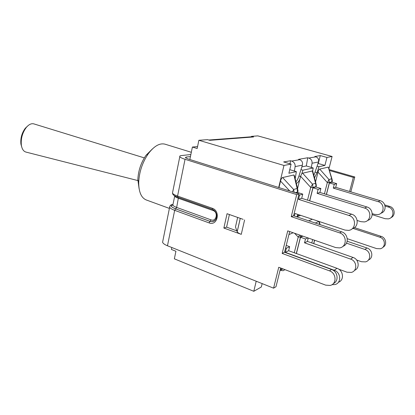 <?xml version="1.0" encoding="UTF-8"?>
<svg xmlns="http://www.w3.org/2000/svg" width="415" height="415" viewBox="0 0 415 415"><rect width="100%" height="100%" fill="white"/><g stroke="black" fill="none" stroke-linecap="round" stroke-linejoin="round"><path stroke-width="0.62" d="M138.148 180.639L26.046 152.103C23.577 151.444 22.016 149.146 21.357 145.214C20.74 138.729 22.363 132.831 26.233 127.53C28.822 124.453 31.358 123.239 33.833 123.883L144.321 157.887M27.598 126.046L25.263 128.282C21.813 133.007 20.366 138.262 20.916 144.047L21.72 146.977M295.19 178.637L296.362 171.628L288.887 173.257L291.097 164.122L283.974 165.45L278.688 187.497M283.974 165.45L198.868 140.286L197.172 148.497L192.394 147.05L190.444 156.564L186.138 157.067L185.36 157.622L188.011 158.924L299.002 193.898L293.581 215.769L341.587 231.814C348.356 233.728 349.311 244.212 342.915 246.334M171.8 247.506L171.405 249.446L175.919 251.262L174.352 258.825L253.798 291.299L261.326 286.993L262.15 283.601M256.211 281.23L253.798 291.299M328.986 168.589L332.093 156.481L257.834 135.881L251.469 136.359L251.381 136.748L253.591 136.95L209.84 140.322L207.51 139.642L198.868 140.286M291.097 164.122L283.652 161.943L290.542 160.745L291.683 161.077C294.168 162.073 295.314 163.915 295.132 166.602L294.385 171.042L289.758 169.662M253.591 136.95L251.469 136.359M332.093 156.481L326.953 157.441L320.287 155.578L318.284 163.51L317.947 163.577M301.845 166.866L306.306 165.959L307.743 157.757L308.827 158.063C311.183 158.992 312.267 160.719 312.07 163.24L311.323 167.416L306.306 165.959M326.953 157.441L324.924 165.409L318.964 166.706L317.117 166.176L313.839 175.493M318.964 166.706L317.044 172.707L314.482 177.916M302.909 170.202L301.897 173.377L312.671 170.907L313.201 167.961L302.909 170.202L300.968 169.631L298.935 176.012C298.1 178.564 297.104 180.489 295.947 181.786M313.201 167.961L311.323 167.416M296.362 171.628L294.385 171.042M324.924 165.409L318.284 163.51M315.55 181.926L318.03 172.116C318.513 170.311 319.073 169.299 319.716 169.081L328.307 167.121L332.042 179.171M297.571 188.545L299.884 179.161C298.613 181.843 297.42 183.217 296.31 183.285M317.117 166.176L318.455 161.975C319.005 159.448 318.144 157.731 315.877 156.829L314.814 156.528L320.287 155.578M300.968 169.631L302.39 165.16C302.971 162.467 302.073 160.641 299.687 159.671L298.572 159.35L307.743 157.757M251.381 136.748L250.857 136.82M189.842 159.505L190.444 156.564M197.566 146.573L192.394 147.05M284.944 269.636L283.123 270.715L280.078 270.264M290.038 163.816L290.542 160.745M300.631 215.354L296.782 216.838M278.968 187.585L280.53 181.07C281.064 178.995 281.749 177.822 282.594 177.547L293.913 174.969L294.598 176.162L297.685 189.017M352.211 228.738C359.136 227.119 358.69 216.065 351.604 214.182L348.906 215.452C356.552 217.496 356.288 229.62 348.605 230.392L344.979 230.076L294.998 213.481L294.365 216.033M297.695 214.379L297.182 216.443L296.445 216.729M295.791 192.887L297.389 192.415L302.748 194.101L301.7 198.313L351.604 214.182M298.774 194.837L299.563 195.086L302.748 194.101M295.215 192.705L297.628 191.995L297.892 191.569L297.975 190.241L297.15 188.477L293.613 189.468L292.58 191.875M299.563 195.086L298.504 199.345L301.7 198.313M298.504 199.345L348.906 215.452M367.565 220.453C373.982 218.804 373.5 208.652 366.907 206.955L364.583 208.055C371.762 209.907 371.487 221.164 364.266 221.937L360.858 221.667L357.18 220.484M319.882 192.441L317.112 193.333L318.123 189.359L313.009 187.793L315.815 186.963L320.883 188.509L319.882 192.441L366.907 206.955M318.123 189.359L320.883 188.509M313.009 187.793L309.709 200.86M299.884 179.161L300.595 176.276L310.716 187.419L307.51 200.16M316.033 183.752L312.671 170.907M312.272 170.778L315.587 183.29L316.033 186.574L316.246 186.226L316.313 184.815L315.587 183.29L312.521 184.156L310.716 187.419L312.972 187.471L316.033 186.574L315.924 186.994M301.897 173.377L300.595 176.276M317.112 193.333L364.583 208.055M380.861 213.269C386.842 211.614 386.339 202.235 380.171 200.694L378.143 201.649C384.913 203.345 384.632 213.85 377.821 214.612L374.605 214.379L372.234 213.637M335.719 187.321L333.297 188.104L334.267 184.385L329.422 182.932L331.881 182.206L336.679 183.638L335.719 187.321L380.171 200.694M334.267 184.385L336.679 183.638M329.422 182.932L326.449 194.464M326.351 194.438L329.396 182.631L332.249 181.563L332.306 180.094L331.663 178.772L328.981 179.529L327.336 182.569L324.437 193.847M333.297 188.104L378.143 201.649M368.421 260.023C373.604 258.047 372.608 249.623 366.995 247.994L364.868 249.436C370.963 251.205 371.42 260.558 365.49 261.886L361.455 261.72L356.635 260.029M347.179 241.25L366.995 247.994M314.632 240.249L313.756 243.647M346.489 243.154L364.868 249.436M354.483 270.362C360.059 268.381 359.058 259.251 353.056 257.445L350.618 259.1C357.076 261.045 357.585 271.052 351.308 272.416L347.033 272.204L338.723 269.174M308.236 238.018L307.37 241.406L353.056 257.445M302.877 236.156L300.522 237.256L305.492 238.993L307.816 237.873M300.522 237.256L296.409 253.539M299.692 235.046L298.219 237.079L294.276 252.761M305.492 238.993L304.517 242.822L307.37 241.406M304.517 242.822L350.618 259.1M338.427 282.252C344.471 280.307 343.475 270.341 337.022 268.323L334.2 270.238C341.063 272.39 341.628 283.155 334.967 284.55L331.974 284.685M286.231 245.431L289.649 246.66L288.638 250.707L337.022 268.323M282.957 268.884L280.976 269.973L281.396 268.287M280.218 269.683L280.976 269.973M285.603 247.968L286.371 248.248L289.649 246.66M286.371 248.248L285.354 252.341L288.638 250.707M285.354 252.341L334.2 270.238M347.272 238.687L376.644 248.616L380.327 248.756C385.945 247.542 385.602 238.812 379.86 237.214L353.092 228.421M372.224 214.664L385.089 218.695L388.264 218.881C394.421 218.02 394.525 208.584 388.378 207.033L385.073 206.027M329.552 170.534L353.352 177.418L349.601 191.497M350.82 191.865L354.789 176.977L353.352 177.418M354.789 176.977L329.287 169.621M333.385 283.528C339.138 281.199 337.846 271.477 331.518 269.475L284.54 252.258L289.67 231.554M190.859 154.525L181.391 155.578C179.996 155.739 179.467 156.113 179.794 156.694C180.328 157.467 182.081 158.328 185.043 159.287L296.704 194.599L291.252 216.651L339.589 232.872C347.142 235.004 347.09 246.992 339.553 247.905L335.673 247.568L287.735 230.88L282.164 253.435L329.463 270.85C336.482 273.065 336.98 284.13 330.138 285.447L325.656 285.136L278.745 267.281L273.584 288.166L275.996 286.718L280.639 268.002M229.407 214.534L226.585 227.135L236.872 230.87M273.584 288.166L167.468 245.779C164.646 244.617 163.017 243.439 162.587 242.246L169.642 207.178C170.114 208.2 171.794 209.253 174.674 210.332L209.051 222.881C217.476 226.377 220.894 210.929 212.226 208.257L177.568 196.077C174.663 195.034 172.967 194.033 172.474 193.079L172.661 192.161M237.65 217.429L235.481 226.964L237.198 231.788C237.613 232.623 238.973 233.479 241.276 234.345L223.861 228.048L227.057 213.704L243.123 219.353M162.825 241.058L162.587 242.246M282.164 253.435L284.54 252.258M291.252 216.651L293.581 215.769M296.704 194.599L299.002 193.898M390.831 217.73C395.874 215.769 395.013 207.754 389.607 206.38L384.752 204.906M382.822 247.34C387.33 245.198 386.194 237.779 381.136 236.363L354.462 227.622M223.861 228.048L226.585 227.135M169.393 208.408L146.282 199.968C141.25 197.851 138.729 192 138.709 182.413C139.212 171.888 142.444 162.286 148.404 153.597C154.214 145.971 159.765 142.833 165.046 144.187L191.32 152.284M152.476 148.866L146.064 155.246C141.001 162.613 138.262 170.757 137.842 179.685L139.092 188.643M317.044 172.707L315.203 172.163M300.543 176.494L298.935 176.012M312.37 219.25L308.656 220.811M315.877 156.829L308.827 158.063M299.687 159.671L291.683 161.077M295.132 166.602L302.39 165.16M312.07 163.24L318.455 161.975M293.913 174.969L297.15 188.477L297.514 192.456M294.209 192.389L293.613 189.468L282.594 177.547M280.53 181.07L289.732 190.978M309.6 200.824L312.972 187.471L312.521 184.156L302.457 173.019M297.301 215.956L299.324 214.923M328.307 167.121L331.663 178.772L331.974 182.237M318.03 172.116L327.336 182.569L329.396 182.631L328.981 179.529L319.716 169.081M312.671 239.564L311.8 242.962M313.662 243.615L314.539 240.212M315.291 223.026L318.928 221.428L319.711 224.505M296.305 253.498L300.476 236.975L302.509 236.026M294.557 233.256L298.219 237.079L300.476 236.975L300.564 235.347M174.601 195.766L174.663 196.03C175.037 196.762 176.323 197.524 178.512 198.318L213.035 210.509C218.56 212.215 216.391 222.072 211.002 219.857L176.66 207.433C174.476 206.623 173.2 205.835 172.837 205.067L172.988 204.325M178.481 197.431L176.66 207.433L175.695 208.875L210.057 221.361L212.283 221.651L214.249 221.019M214.866 220.562L212.226 221.672L210 221.377L211.002 219.857M213.045 209.653L213.035 210.509M209.051 222.881L210 221.377L175.638 208.885L174.674 210.332L167.468 245.779M185.043 159.287L177.568 196.077L177.828 197.198L212.428 209.388C214.752 210.296 216.184 212.273 216.734 215.323C216.718 218.923 215.214 221.039 212.226 221.672L214.099 221.086M241.276 234.345L244.591 219.929M178.014 197.208L177.828 197.198C172.609 195.257 172.936 194.381 172.474 193.079L179.794 156.694M212.226 208.257L212.428 209.388M186.138 157.067L185.93 158.084M172.785 204.688L172.749 204.678C170.067 205.586 171.047 206.981 175.695 208.875M169.854 206.167L169.642 207.178C169.943 205.544 170.819 204.683 172.261 204.59L171.95 204.662M175.638 208.885C170.939 206.976 169.948 205.56 172.661 204.647L172.256 204.59M172.785 204.88L172.256 205.197M339.589 232.872L341.587 231.814M329.463 270.85L331.518 269.475M389.607 206.38L388.378 207.033M381.136 236.363L379.86 237.214M237.183 231.736L240.238 218.342M20.916 144.047L21.357 145.214M25.263 128.282L26.233 127.53M288.913 234.605L293.125 232.758M252.133 136.727L208.807 140.021M297.809 191.922L297.664 192.503M316.173 186.511L316.038 187.03M332.187 181.796L332.067 182.263M319.291 221.548L320.084 224.629M174.757 195.854L172.837 205.067L172.313 205.342L172.889 204.813M237.198 231.788L240.269 218.352M137.842 179.685L138.709 182.413M146.064 155.246L148.404 153.597"/></g></svg>
